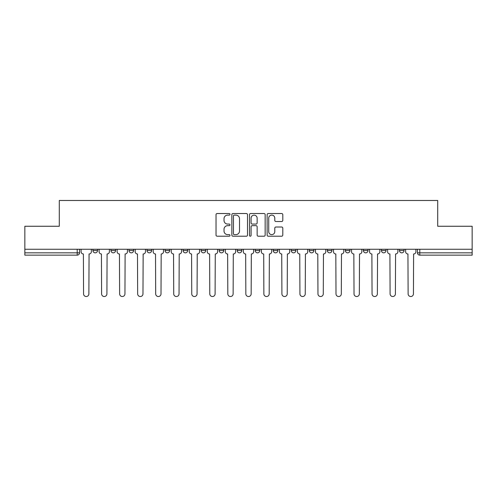 <?xml version="1.0" encoding="UTF-8"?>
<svg xmlns="http://www.w3.org/2000/svg" width="497" height="497" viewBox="0 0 497 497"><rect width="100%" height="100%" fill="white"/><g stroke="black" fill="none" stroke-linecap="round" stroke-linejoin="round"><path stroke-width="0.75" d="M230.005 214.313A0.795 0.795 0 0 0 229.216 213.517L217.158 213.517A1.137 1.137 0 0 0 216.027 214.654L216.027 235.075A1.137 1.137 0 0 0 217.158 236.212L229.216 236.212A0.795 0.795 0 0 0 230.005 235.416A0.795 0.795 0 0 0 229.216 234.621L227.651 234.621A3.628 3.628 0 0 1 224.023 230.987L224.023 229.291A3.628 3.628 0 0 1 227.651 225.657L229.216 225.657A0.795 0.795 0 0 0 230.005 224.861A0.795 0.795 0 0 0 229.216 224.072L227.651 224.072A3.628 3.628 0 0 1 224.023 220.438L224.023 218.736A3.628 3.628 0 0 1 227.651 215.108L229.216 215.108A0.795 0.795 0 0 0 230.005 214.313M399.451 249.252L399.451 250.525L404.073 250.525A2.311 2.311 0 0 1 401.762 252.836A2.311 2.311 0 0 1 399.451 250.525L399.451 249.252M381.416 249.252L381.416 250.525L386.045 250.525A2.311 2.311 0 0 1 383.727 252.836A2.311 2.311 0 0 1 381.416 250.525L381.416 249.252M291.267 249.252L291.267 250.525L295.889 250.525A2.311 2.311 0 0 1 293.578 252.836A2.311 2.311 0 0 1 291.267 250.525L291.267 249.252M237.175 249.252L237.175 250.525L241.797 250.525A2.311 2.311 0 0 1 239.486 252.836A2.311 2.311 0 0 1 237.175 250.525L237.175 249.252M201.111 249.252L201.111 250.525L205.733 250.525A2.311 2.311 0 0 1 203.422 252.836A2.311 2.311 0 0 1 201.111 250.525L201.111 249.252M183.082 249.252L183.082 250.525L187.704 250.525A2.311 2.311 0 0 1 185.393 252.836A2.311 2.311 0 0 1 183.082 250.525L183.082 249.252M147.019 250.525L147.019 249.252L147.019 250.525A2.311 2.311 0 0 0 149.33 252.836A2.311 2.311 0 0 1 147.019 250.525L151.641 250.525A2.311 2.311 0 0 1 149.33 252.836M110.955 250.525L110.955 249.252L110.955 250.525A2.311 2.311 0 0 0 113.273 252.836A2.311 2.311 0 0 1 110.955 250.525L115.584 250.525A2.311 2.311 0 0 1 113.273 252.836A2.311 2.311 0 0 0 115.584 250.525L115.584 249.252L115.584 250.525M281.656 221.519A1.137 1.137 0 0 0 282.793 220.382L282.793 214.654A1.137 1.137 0 0 0 281.656 213.517L268.268 213.517A1.137 1.137 0 0 0 267.131 214.654L267.131 235.075A1.137 1.137 0 0 0 268.268 236.212L281.656 236.212A1.137 1.137 0 0 0 282.793 235.075L282.793 228.154A1.137 1.137 0 0 0 281.656 227.017L275.928 227.017A1.137 1.137 0 0 0 274.791 228.154L274.791 231.583A3.038 3.038 0 0 1 271.76 234.621A3.038 3.038 0 0 1 268.722 231.583L268.722 218.14A3.038 3.038 0 0 1 271.76 215.108A3.038 3.038 0 0 1 274.791 218.14L274.791 220.382A1.137 1.137 0 0 0 275.928 221.519L281.656 221.519M24.85 249.252L24.85 226.253L59.292 226.253L59.292 200.477L437.708 200.477L437.708 226.253L472.15 226.253L472.15 249.252L24.85 249.252L24.85 252.836L79.52 252.836L79.52 249.252L79.52 252.836A2.311 2.311 0 0 1 77.209 255.147L24.85 255.147L24.85 252.836M247.506 214.654A1.137 1.137 0 0 0 246.375 213.517L232.987 213.517A1.137 1.137 0 0 0 231.85 214.654L231.85 235.075A1.137 1.137 0 0 0 232.987 236.212L246.375 236.212A1.137 1.137 0 0 0 247.506 235.075L247.506 214.654M250.625 213.517L264.013 213.517A1.137 1.137 0 0 1 265.149 214.654L265.149 235.075A1.137 1.137 0 0 1 264.013 236.212L258.285 236.212A1.137 1.137 0 0 1 257.148 235.075L257.148 226.794A1.137 1.137 0 0 0 256.017 225.657L252.215 225.657A1.137 1.137 0 0 0 251.078 226.794L251.078 235.416A0.795 0.795 0 0 1 250.289 236.212A0.795 0.795 0 0 1 249.494 235.416L249.494 214.654A1.137 1.137 0 0 1 250.625 213.517M417.48 249.252L417.48 252.836L472.15 252.836L472.15 255.147L419.791 255.147A2.311 2.311 0 0 1 417.48 252.836M472.15 249.252L472.15 252.836M404.073 249.252L404.073 250.525M386.045 249.252L386.045 250.525M368.01 249.252L368.01 250.525A2.311 2.311 0 0 1 365.699 252.836A2.311 2.311 0 0 1 363.388 250.525L368.01 250.525M363.388 249.252L363.388 250.525M349.981 249.252L349.981 250.525A2.311 2.311 0 0 1 347.67 252.836A2.311 2.311 0 0 1 345.359 250.525L349.981 250.525A2.311 2.311 0 0 1 347.67 252.836M345.359 249.252L345.359 250.525M331.953 249.252L331.953 250.525A2.311 2.311 0 0 1 329.635 252.836A2.311 2.311 0 0 1 327.324 250.525A2.311 2.311 0 0 0 329.635 252.836M327.324 249.252L327.324 250.525L331.953 250.525M313.918 249.252L313.918 250.525A2.311 2.311 0 0 1 311.607 252.836A2.311 2.311 0 0 1 309.296 250.525A2.311 2.311 0 0 0 311.607 252.836M309.296 249.252L309.296 250.525L313.918 250.525M295.889 249.252L295.889 250.525A2.311 2.311 0 0 1 293.578 252.836M277.86 249.252L277.86 250.525A2.311 2.311 0 0 1 275.543 252.836A2.311 2.311 0 0 1 273.232 250.525L277.86 250.525M273.232 249.252L273.232 250.525M255.203 249.252L255.203 250.525L259.825 250.525L259.825 249.252L259.825 250.525A2.311 2.311 0 0 1 257.514 252.836A2.311 2.311 0 0 1 255.203 250.525A2.311 2.311 0 0 0 257.514 252.836M241.797 249.252L241.797 250.525M223.768 249.252L223.768 250.525A2.311 2.311 0 0 1 221.457 252.836A2.311 2.311 0 0 1 219.14 250.525L223.768 250.525L223.768 249.252M219.14 249.252L219.14 250.525M205.733 250.525L205.733 249.252L205.733 250.525A2.311 2.311 0 0 1 203.422 252.836M187.704 250.525L187.704 249.252L187.704 250.525A2.311 2.311 0 0 1 185.393 252.836M169.676 249.252L169.676 250.525A2.311 2.311 0 0 1 167.365 252.836A2.311 2.311 0 0 1 165.047 250.525A2.311 2.311 0 0 0 167.365 252.836A2.311 2.311 0 0 0 169.676 250.525L169.676 249.252M165.047 249.252L165.047 250.525L169.676 250.525M151.641 249.252L151.641 250.525M133.612 249.252L133.612 250.525A2.311 2.311 0 0 1 131.301 252.836A2.311 2.311 0 0 1 128.99 250.525A2.311 2.311 0 0 0 131.301 252.836M128.99 249.252L128.99 250.525L133.612 250.525M97.549 249.252L97.549 250.525A2.311 2.311 0 0 1 95.238 252.836A2.311 2.311 0 0 1 92.927 250.525A2.311 2.311 0 0 0 95.238 252.836A2.311 2.311 0 0 0 97.549 250.525L97.549 249.252M92.927 249.252L92.927 250.525L97.549 250.525M77.209 249.252L77.209 255.147A2.311 2.311 0 0 0 79.52 252.836M234.236 215.108A0.795 0.795 0 0 0 233.441 215.903L233.441 233.826A0.795 0.795 0 0 0 234.236 234.621L235.876 234.621A3.628 3.628 0 0 0 239.511 230.987L239.511 218.736A3.628 3.628 0 0 0 235.876 215.108L234.236 215.108M257.148 218.195A3.038 3.038 0 0 0 254.116 215.164A3.038 3.038 0 0 0 251.078 218.195L251.078 222.936A1.137 1.137 0 0 0 252.215 224.072L256.017 224.072A1.137 1.137 0 0 0 257.148 222.936L257.148 218.195M81.079 249.252L81.079 251.681A2.311 2.311 0 0 0 83.39 253.992L83.564 293.864A2.659 2.659 0 0 0 86.223 296.523A2.659 2.659 0 0 0 88.882 293.864L89.056 253.992A2.311 2.311 0 0 0 91.367 251.681L91.367 249.252M99.108 249.252L99.108 251.681A2.311 2.311 0 0 0 101.425 253.992L101.593 293.864A2.659 2.659 0 0 0 104.252 296.523A2.659 2.659 0 0 0 106.911 293.864L107.085 253.992A2.311 2.311 0 0 0 109.396 251.681L109.396 249.252M117.143 249.252L117.143 251.681A2.311 2.311 0 0 0 119.454 253.992L119.628 293.864A2.659 2.659 0 0 0 122.287 296.523A2.659 2.659 0 0 0 124.946 293.864L125.12 253.992A2.311 2.311 0 0 0 127.431 251.681L127.431 249.252M135.172 249.252L135.172 251.681A2.311 2.311 0 0 0 137.483 253.992L137.657 293.864A2.659 2.659 0 0 0 140.316 296.523A2.659 2.659 0 0 0 142.974 293.864L143.148 253.992A2.311 2.311 0 0 0 145.459 251.681L145.459 249.252M153.2 249.252L153.2 251.681A2.311 2.311 0 0 0 155.518 253.992L155.685 293.864A2.659 2.659 0 0 0 158.344 296.523A2.659 2.659 0 0 0 161.003 293.864L161.177 253.992A2.311 2.311 0 0 0 163.488 251.681L163.488 249.252M171.235 249.252L171.235 251.681A2.311 2.311 0 0 0 173.546 253.992L173.72 293.864A2.659 2.659 0 0 0 176.379 296.523A2.659 2.659 0 0 0 179.038 293.864L179.212 253.992A2.311 2.311 0 0 0 181.523 251.681L181.523 249.252M189.264 249.252L189.264 251.681A2.311 2.311 0 0 0 191.575 253.992L191.749 293.864A2.659 2.659 0 0 0 194.408 296.523A2.659 2.659 0 0 0 197.067 293.864L197.241 253.992A2.311 2.311 0 0 0 199.552 251.681L199.552 249.252M207.292 249.252L207.292 251.681A2.311 2.311 0 0 0 209.61 253.992L209.777 293.864A2.659 2.659 0 0 0 212.436 296.523A2.659 2.659 0 0 0 215.095 293.864L215.269 253.992A2.311 2.311 0 0 0 217.58 251.681L217.58 249.252M225.327 249.252L225.327 251.681A2.311 2.311 0 0 0 227.638 253.992L227.812 293.864A2.659 2.659 0 0 0 230.471 296.523A2.659 2.659 0 0 0 233.13 293.864L233.298 253.992A2.311 2.311 0 0 0 235.615 251.681L235.615 249.252M243.356 249.252L243.356 251.681A2.311 2.311 0 0 0 245.667 253.992L245.841 293.864A2.659 2.659 0 0 0 248.5 296.523A2.659 2.659 0 0 0 251.159 293.864L251.333 253.992A2.311 2.311 0 0 0 253.644 251.681L253.644 249.252M261.385 249.252L261.385 251.681A2.311 2.311 0 0 0 263.702 253.992L263.87 293.864A2.659 2.659 0 0 0 266.529 296.523A2.659 2.659 0 0 0 269.188 293.864L269.362 253.992A2.311 2.311 0 0 0 271.673 251.681L271.673 249.252M279.42 249.252L279.42 251.681A2.311 2.311 0 0 0 281.731 253.992L281.905 293.864A2.659 2.659 0 0 0 284.564 296.523A2.659 2.659 0 0 0 287.223 293.864L287.39 253.992A2.311 2.311 0 0 0 289.708 251.681L289.708 249.252M297.448 249.252L297.448 251.681A2.311 2.311 0 0 0 299.759 253.992L299.933 293.864A2.659 2.659 0 0 0 302.592 296.523A2.659 2.659 0 0 0 305.251 293.864L305.425 253.992A2.311 2.311 0 0 0 307.736 251.681L307.736 249.252M315.477 249.252L315.477 251.681A2.311 2.311 0 0 0 317.788 253.992L317.962 293.864A2.659 2.659 0 0 0 320.621 296.523A2.659 2.659 0 0 0 323.28 293.864L323.454 253.992A2.311 2.311 0 0 0 325.765 251.681L325.765 249.252M333.512 249.252L333.512 251.681A2.311 2.311 0 0 0 335.823 253.992L335.997 293.864A2.659 2.659 0 0 0 338.656 296.523A2.659 2.659 0 0 0 341.315 293.864L341.482 253.992A2.311 2.311 0 0 0 343.8 251.681L343.8 249.252M351.541 249.252L351.541 251.681A2.311 2.311 0 0 0 353.852 253.992L354.026 293.864A2.659 2.659 0 0 0 356.684 296.523A2.659 2.659 0 0 0 359.343 293.864L359.517 253.992A2.311 2.311 0 0 0 361.828 251.681L361.828 249.252M369.569 249.252L369.569 251.681A2.311 2.311 0 0 0 371.88 253.992L372.054 293.864A2.659 2.659 0 0 0 374.713 296.523A2.659 2.659 0 0 0 377.372 293.864L377.546 253.992A2.311 2.311 0 0 0 379.857 251.681L379.857 249.252M387.604 249.252L387.604 251.681A2.311 2.311 0 0 0 389.915 253.992L390.089 293.864A2.659 2.659 0 0 0 392.748 296.523A2.659 2.659 0 0 0 395.407 293.864L395.575 253.992A2.311 2.311 0 0 0 397.892 251.681L397.892 249.252M405.633 249.252L405.633 251.681A2.311 2.311 0 0 0 407.944 253.992L408.118 293.864A2.659 2.659 0 0 0 410.777 296.523A2.659 2.659 0 0 0 413.436 293.864L413.61 253.992A2.311 2.311 0 0 0 415.921 251.681L415.921 249.252M419.791 249.252L419.791 255.147"/></g></svg>
